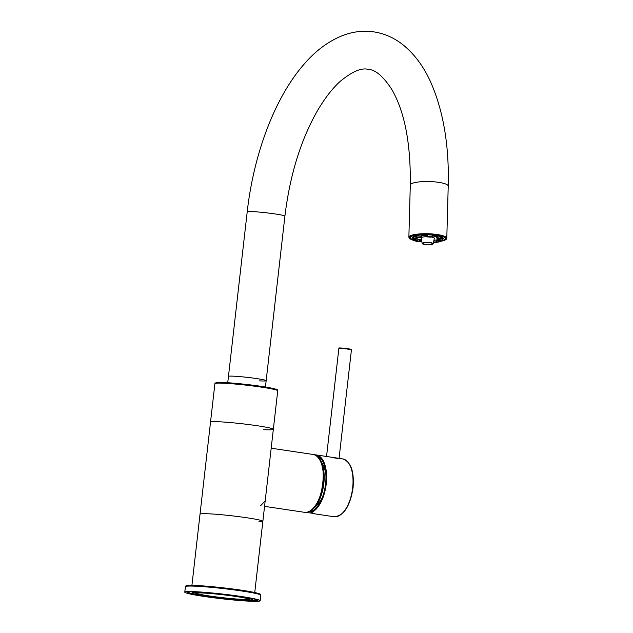 <?xml version="1.0" encoding="UTF-8"?>
<svg xmlns="http://www.w3.org/2000/svg" width="633" height="633" viewBox="0 0 633 633"><rect width="100%" height="100%" fill="white"/><g stroke="black" fill="none" stroke-linecap="round" stroke-linejoin="round"><path stroke-width="0.95" d="M440.758 238.396L442.427 238.348L442.388 239.891L440.109 239.962A12.328 2.635 1.6 0 1 440.109 239.978A12.328 2.635 1.6 0 1 439.682 240.643L439.721 239.1A12.328 2.635 -178.4 0 1 438.503 239.693A12.328 2.635 -178.4 0 1 436.564 240.184L438.606 240.493A14.622 3.118 -178.4 0 0 439.69 240.231M438.606 240.493L438.558 242.035A14.622 3.118 -178.4 0 1 434.531 242.589L433.921 242.091A12.328 2.635 -178.4 0 0 436.517 241.727L438.558 242.035M419.117 240.382A14.622 3.118 -178.4 0 0 421.736 240.785M414.813 240.746A14.622 3.118 -178.4 0 0 417.907 241.687L419.086 241.284A12.328 2.635 -178.4 0 1 417.092 240.675L414.813 240.746L414.852 239.353M413.847 238.34A14.622 3.118 -178.4 0 0 413.167 239.25A14.622 3.118 -178.4 0 0 413.183 239.401L415.462 239.329A12.328 2.635 -178.4 0 0 415.462 239.329A12.328 2.635 -178.4 0 1 415.889 238.649L413.847 238.34L413.887 236.797L415.928 237.106L415.889 238.649M427.148 236.513A14.622 3.118 1.6 0 1 432.189 236.782L431.01 237.185A12.328 2.635 1.6 0 0 427.758 237.011L427.148 236.513L427.188 234.97A14.622 3.118 -178.4 0 0 421.087 235.159L421.04 236.702A14.622 3.118 1.6 0 0 417.012 237.256L417.052 235.713A14.622 3.118 -178.4 0 0 415.169 236.212A14.622 3.118 -178.4 0 0 413.887 236.797M413.27 236.71A14.622 3.118 -178.4 0 0 413.23 236.932L413.167 239.25M442.388 239.891A14.622 3.118 1.6 0 1 442.404 240.042L442.467 237.723A14.622 3.118 -178.4 0 0 442.435 237.51M432.212 235.753A12.328 2.635 -178.4 0 1 436.525 236.465L437.704 236.054A14.622 3.118 -178.4 0 0 432.228 235.239L432.189 236.782M437.704 236.054L437.664 237.597A14.622 3.118 1.6 0 1 440.758 238.538L440.797 236.995A14.622 3.118 -178.4 0 1 442.427 238.348M442.404 240.042A14.622 3.118 1.6 0 1 441.723 240.944L439.682 240.643M417.028 236.552A12.328 2.635 -178.4 0 0 415.928 237.106M417.012 237.256L419.054 237.565A12.328 2.635 1.6 0 1 421.649 237.201L421.04 236.702M436.525 236.465L436.485 238.008L437.664 237.597M436.485 238.008A12.328 2.635 1.6 0 1 438.479 238.609L440.758 238.538M433.921 242.091L433.961 240.548A12.328 2.635 -178.4 0 1 433.874 240.556M421.087 235.159L421.697 235.658L421.649 237.201M427.18 235.452A12.328 2.635 -178.4 0 0 421.697 235.658M436.564 240.184L436.517 241.727M419.086 241.284L419.133 239.741A12.328 2.635 -178.4 0 0 421.657 240.224M415.897 238.451A12.328 2.635 -178.4 0 0 417.139 239.132L417.092 240.675M415.477 239.187L417.139 239.132M440.149 238.562L440.109 239.962M417.012 237.019A11.449 2.445 -178.4 0 0 416.411 237.984A11.449 2.445 -178.4 0 0 421.618 239.994M433.921 240.326A11.449 2.445 -178.4 0 0 437.743 239.583A11.449 2.445 1.6 0 0 439.239 238.609A11.449 2.445 1.6 0 1 439.239 238.609L439.239 238.586M421.689 235.88A11.449 2.445 1.6 0 1 427.172 235.642M432.212 235.959A11.449 2.445 1.6 0 1 436.517 236.734M422.148 243.476A5.531 1.179 1.6 0 1 422.891 242.866A5.531 1.179 -178.4 0 1 429.229 242.486A5.531 1.179 -178.4 0 1 433.201 243.776A5.531 1.179 -178.4 0 1 432.466 244.298A5.531 1.179 1.6 0 1 426.333 244.694A5.531 1.179 1.6 0 1 422.148 243.476L421.309 237.976A6.52 1.393 1.6 0 1 422.179 237.256A6.52 1.393 1.6 0 1 427.378 236.702M431.445 237.035A6.52 1.393 1.6 0 1 434.341 238.332L433.201 243.776M431.785 244.196A4.74 1.013 1.6 0 1 426.436 244.528A4.74 1.013 1.6 0 1 422.939 243.452A4.74 1.013 1.6 0 1 423.572 242.969A4.74 1.013 -178.4 0 1 428.921 242.637A4.74 1.013 -178.4 0 1 432.418 243.713A4.74 1.013 -178.4 0 1 431.785 244.196M337.808 458.458A6.322 0.396 -173.5 0 0 335.814 458.118A6.322 0.396 -173.5 0 0 333.544 457.809M184.781 592.148A37.94 2.382 6.5 0 0 212.783 597.663A37.94 2.382 6.5 0 0 255.321 601.35A37.94 2.382 -173.5 0 0 260.171 600.741A37.94 2.382 -173.5 0 0 232.176 595.226A37.94 2.382 -173.5 0 0 189.639 591.538A37.94 2.382 6.5 0 0 184.781 592.148L185.406 586.664A37.94 2.382 6.5 0 1 190.264 586.055A37.94 2.382 6.5 0 1 232.802 589.742A37.94 2.382 6.5 0 1 260.796 595.257C259.49 594.213 263.755 594.727 253.975 592.369C240.192 589.355 203.019 585.224 190.952 585.367C184.258 585.525 186.403 585.849 185.406 586.664M253.335 601.057A35.646 2.239 6.5 0 1 212.292 597.449A35.646 2.239 6.5 0 1 187.146 592.274A35.646 2.239 6.5 0 1 191.625 591.839A35.646 2.239 6.5 0 1 230.507 595.162A35.646 2.239 6.5 0 1 257.845 600.329A35.646 2.239 6.5 0 1 253.335 601.057M248.405 600.321A29.957 1.883 -173.5 0 0 252.171 599.949A29.957 1.883 -173.5 0 0 231.037 595.606A29.957 1.883 -173.5 0 0 196.547 592.575A29.957 1.883 -173.5 0 0 192.764 593.176A29.957 1.883 -173.5 0 0 215.734 597.528A29.957 1.883 -173.5 0 0 248.405 600.321M246.15 599.981A27.346 1.717 6.5 0 1 214.666 597.212A27.346 1.717 6.5 0 1 195.375 593.248A27.346 1.717 6.5 0 1 198.809 592.907A27.346 1.717 6.5 0 1 228.64 595.463A27.346 1.717 6.5 0 1 249.608 599.427A27.346 1.717 6.5 0 1 246.15 599.981M249.141 599.135A26.871 1.685 6.5 0 1 245.794 599.451A26.871 1.685 6.5 0 1 216.66 596.966A26.871 1.685 6.5 0 1 195.898 593.074M199.142 592.1A30.431 1.915 -173.5 0 0 196.19 592.045A30.431 1.915 -173.5 0 0 192.297 592.528A30.431 1.915 -173.5 0 0 192.345 592.654L192.764 593.176M252.171 599.949L252.694 599.53A30.431 1.915 -173.5 0 0 252.765 599.419A30.431 1.915 -173.5 0 0 246.19 597.465M257.433 600.052A35.171 2.208 6.5 0 1 252.978 600.519A35.171 2.208 6.5 0 1 245.525 600.258M199.158 594.98A35.171 2.208 6.5 0 1 187.605 592.092M259.245 380.844A18.966 1.195 -173.5 0 0 266.153 380.71A18.966 1.195 -173.5 0 0 252.156 377.948A18.966 1.195 -173.5 0 0 230.887 376.105A18.966 1.195 6.5 0 0 228.458 376.413L247.21 211.818A18.966 1.195 -173.5 0 1 275.308 213.978A18.966 1.195 -173.5 0 1 284.905 216.114C289.867 175.444 300.604 140.518 317.109 111.329C324.634 98.408 332.38 88.383 340.348 81.253C352.264 71.482 361.562 67.533 368.248 69.393C375.179 69.567 382.918 76.063 391.463 88.889C404.534 111.06 410.809 143.129 410.295 185.097A18.966 4.051 1.6 0 1 438.74 182.351A18.966 4.051 1.6 0 1 448.219 186.126L446.795 238.309A18.966 4.051 -178.4 0 0 437.324 234.534A18.966 4.051 -178.4 0 0 408.871 237.28L410.255 239.037L414.821 240.635A18.65 3.98 -178.4 0 1 412.961 235.31A18.65 3.98 -178.4 0 1 437.158 234.898A18.65 3.98 -178.4 0 1 438.574 241.632L443.97 240.54L446.17 239.432L446.795 238.309M410.374 237.272L410.366 237.628A17.471 3.727 -178.4 0 1 436.564 235.096A17.471 3.727 1.6 0 1 445.292 238.578A17.471 3.727 1.6 0 1 442.135 240.611M441.138 240.856A17.471 3.727 1.6 0 1 438.582 241.315A17.55 3.743 -178.4 0 0 441.209 240.872M419.093 241.126A17.55 3.743 -178.4 0 0 421.847 241.466A17.471 3.727 1.6 0 1 419.093 241.102M410.366 237.628A17.471 3.727 -178.4 0 0 414.829 240.255A17.55 3.743 -178.4 0 1 410.287 237.628A17.55 3.743 -178.4 0 1 436.604 235.088A17.55 3.743 -178.4 0 1 445.371 238.578A17.55 3.743 -178.4 0 1 442.095 240.651M442.42 239.535A15.414 3.292 -178.4 0 0 436.113 235.539A15.414 3.292 -178.4 0 0 435.536 235.452A15.414 3.292 -178.4 0 0 419.695 235.096A15.414 3.292 -178.4 0 0 413.183 238.744M414.393 239.361A15.414 3.292 -178.4 0 0 414.852 239.535M419.109 240.587A15.414 3.292 -178.4 0 0 420.122 240.754A15.414 3.292 -178.4 0 0 421.768 240.967M438.598 240.738A15.414 3.292 -178.4 0 0 439.69 240.508M265.433 387.024L266.153 380.71A18.966 1.195 -173.5 0 0 256.555 378.566A18.966 1.195 -173.5 0 0 228.458 376.413L227.738 382.728M318.755 458.157A26.871 13 98.5 0 1 320.235 457.999M312.314 511.021A26.871 13 98.5 0 1 310.945 510.435M316.199 455.736A28.453 13.768 98.5 0 1 317.75 456.243A28.453 13.768 98.5 0 1 325.52 484.443A28.453 13.768 98.5 0 1 310.85 511.654L311.032 512.485L314.49 513.482L307.503 512.651L307.567 512.073M311.847 511.258L309.49 511.29M306.404 512.485L307.503 512.651M339.066 458.355L316.302 454.945A29.245 14.148 98.5 0 1 326.248 483.881A29.245 14.148 98.5 0 1 311.032 512.485M263.755 429.657A31.618 1.986 -173.5 0 0 273.337 429.324A31.618 1.986 6.5 0 0 250.011 424.727A31.618 1.986 6.5 0 0 214.563 421.657A31.618 1.986 -173.5 0 0 210.512 422.164L200.028 514.178A31.618 1.986 6.5 0 1 204.079 513.672A31.618 1.986 6.5 0 1 239.527 516.742A31.618 1.986 6.5 0 1 262.853 521.331A31.618 1.986 -173.5 0 0 239.527 516.742A31.618 1.986 -173.5 0 0 204.079 513.672A31.618 1.986 -173.5 0 0 200.028 514.178L191.918 585.375M216.051 383.21A30.827 1.939 6.5 0 1 229.233 382.83A30.827 1.939 6.5 0 1 261.453 386.407C275.474 388.512 277.895 389.841 277.262 389.801L277.737 390.759A31.618 1.986 6.5 0 0 261.745 387.19A31.618 1.986 6.5 0 0 214.911 383.598L210.512 422.164A31.618 1.986 6.5 0 1 257.354 425.748A31.618 1.986 -173.5 0 1 273.337 429.324L265.187 500.885L260.646 505.696M265.615 497.119L262.853 521.331A31.618 1.986 6.5 0 1 258.818 521.845M318.478 457.888A28.271 13.681 98.5 0 1 319.926 459.629A28.271 13.681 98.5 0 1 322.656 465.564A28.271 13.681 98.5 0 1 312.496 509.383A28.271 13.681 98.5 0 1 310.605 510.617M319.507 459.336A28.453 13.768 98.5 0 1 322.3 465.382A28.453 13.768 98.5 0 1 312.006 509.533M348.047 348.704L340.894 347.968L340.427 348.372M338.861 348.459C340.143 348.364 334.778 347.232 348.063 348.704C353.285 349.772 350.381 349.012 351.426 349.891A6.322 0.396 -173.5 0 0 348.221 349.171A6.322 0.396 -173.5 0 0 338.861 348.459L326.549 456.48M191.039 585.375A37.149 2.334 6.5 0 1 234.558 589.228A37.149 2.334 6.5 0 1 259.87 594.601M442.451 238.269A14.82 3.165 -178.4 0 0 442.665 237.771L442.665 237.771C441.138 237.533 446.186 237.889 436.113 235.539M413.033 236.948L413.033 236.964A14.82 3.165 -178.4 0 0 413.214 237.47M418.864 241.363A18.65 3.98 -178.4 0 0 421.887 241.719L418.848 241.371M310.795 512.129A28.928 13.997 -81.5 0 0 326.027 481.705A28.928 13.997 -81.5 0 0 315.194 455.151M339.264 458.379L342.706 458.893A29.245 14.148 98.5 0 1 352.66 487.821A29.245 14.148 98.5 0 1 334.066 516.742L312.433 513.505M314.641 454.898A29.245 14.148 98.5 0 1 316.302 454.945L314.633 454.898M261.5 386.415A30.827 1.939 6.5 0 1 276.708 390.118M313.019 454.454C330.932 455.396 323.186 514.115 305.43 512.382L304.378 512.303A29.245 14.148 -81.5 0 0 305.391 512.382A29.245 14.148 -81.5 0 0 322.838 484.427A29.245 14.148 -81.5 0 0 313.019 454.454L271.185 448.211M312.947 508.521A28.928 13.997 -81.5 0 0 320.108 460.579M325.797 473.484A36.674 36.674 0 0 0 319.926 459.629L318.431 457.825M310.542 510.665L312.496 509.383A36.674 36.674 0 0 0 322.165 497.839M416.411 237.984L416.071 237.003M351.426 349.891L339.051 458.474M260.171 600.741L260.796 595.257M252.765 599.419L252.844 598.731M192.297 592.528L192.377 591.839M413.033 236.964C414.568 236.805 409.511 236.892 419.695 235.096M448.219 186.126C449.232 146.286 443.583 112.065 431.271 83.461C424.055 66.908 414.401 53.845 402.311 44.27C393.758 37.648 384.271 33.509 373.85 31.872C363.405 30.4 353.127 31.579 343.007 35.416C328.654 41.034 315.598 50.711 303.864 64.431C274.833 97.624 253.698 154.009 247.21 211.818M410.295 185.097L408.871 237.28M266.153 380.71L284.905 216.114M342.706 458.893C350.904 461.742 354.353 471.411 353.056 487.908C350.096 506.345 343.766 515.958 334.066 516.742M262.853 521.331L254.743 592.528M277.737 390.759L273.337 429.324M214.911 383.598L216.565 382.546C218.978 381.754 244.172 383.725 261.476 386.407M304.378 512.303L264.562 506.36"/></g></svg>
